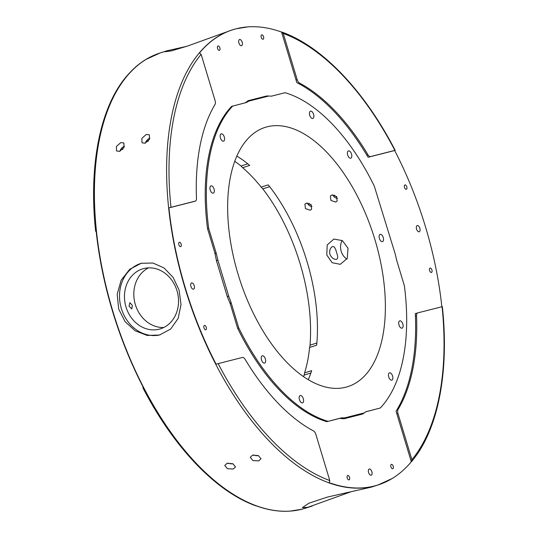 <?xml version="1.0" encoding="UTF-8"?>
<svg xmlns="http://www.w3.org/2000/svg" width="538" height="538" viewBox="0 0 538 538"><rect width="100%" height="100%" fill="white"/><g stroke="black" fill="none" stroke-linecap="round" stroke-linejoin="round"><path stroke-width="0.81" d="M131.776 308.899L129.059 306.243L129.893 302.665L132.335 305.409L131.83 308.886M176.982 290.715A31.278 26.739 -104.3 0 0 143.794 268.549A31.278 26.739 -104.3 0 0 126.013 307.016A31.278 26.739 -104.3 0 0 159.201 329.182A31.278 26.739 -104.3 0 0 176.982 290.715M163.754 327.494A31.278 26.739 75.7 0 1 135.361 304.636A31.278 26.739 75.7 0 1 148.596 267.857M261.724 34.862A2.293 1.19 72.3 0 0 261.69 34.876A2.293 1.19 72.3 0 0 261.246 37.384A2.293 1.19 72.3 0 0 263.048 39.254A2.293 1.19 72.3 0 0 263.089 39.247A2.293 1.19 72.3 0 0 263.533 36.732A2.293 1.19 72.3 0 0 261.724 34.862M218.045 45.965A2.293 1.19 72.3 0 0 218.011 45.979A2.293 1.19 72.3 0 0 217.567 48.487A2.293 1.19 72.3 0 0 219.369 50.357A2.293 1.19 72.3 0 0 219.403 50.35A2.293 1.19 72.3 0 0 219.847 47.835A2.293 1.19 72.3 0 0 218.045 45.965M239.605 39.496A3.255 1.688 72.3 0 0 239.558 39.509A3.255 1.688 72.3 0 0 238.926 43.074A3.255 1.688 72.3 0 0 241.488 45.73A3.255 1.688 72.3 0 0 241.542 45.717A3.255 1.688 72.3 0 0 242.167 42.146A3.255 1.688 72.3 0 0 239.605 39.496M329.801 480.555L315.853 434.361A4.344 2.253 72.3 0 0 313.513 430.945A190.143 98.501 -107.7 0 1 245.079 359.27A4.344 2.253 72.3 0 0 242.423 357.454L218.159 363.621A237.197 122.872 72.3 0 0 329.801 480.555L329.189 482.647A238.899 123.76 72.3 0 0 374.408 485.989A238.899 123.76 72.3 0 0 392.162 478.511A238.899 123.76 72.3 0 0 411.314 461.779L411.92 459.681A237.197 122.872 72.3 0 0 442.075 306.707L417.811 312.874A4.344 2.253 72.3 0 0 417.737 312.894A4.344 2.253 72.3 0 0 416.546 315.692A190.143 98.501 -107.7 0 1 398.066 409.452A4.344 2.253 72.3 0 0 397.972 413.493L411.92 459.681M395.154 150.331C364.475 90.821 322.101 46.369 282.107 32.159L281.576 32.078A238.899 123.76 72.3 0 0 247.749 26.9A238.899 123.76 72.3 0 0 236.357 28.743A238.899 123.76 72.3 0 0 199.457 52.953L201.118 54.325A237.197 122.872 72.3 0 0 170.963 207.298L195.227 201.131A4.344 2.253 72.3 0 0 195.294 201.111A4.344 2.253 72.3 0 0 196.484 198.314A190.143 98.501 -107.7 0 1 214.965 104.554A4.344 2.253 72.3 0 0 215.059 100.512L201.118 54.325M370.615 156.558L368.113 157.264A190.143 98.501 72.3 0 0 366.822 155.099A190.143 98.501 72.3 0 0 298.388 83.424A190.143 98.501 72.3 0 0 296.835 82.61L281.576 32.078L283.237 33.457L297.178 79.644A4.344 2.253 72.3 0 0 299.525 83.06A190.143 98.501 -107.7 0 1 367.952 154.736A4.344 2.253 72.3 0 0 370.615 156.558L394.879 150.384A237.197 122.872 72.3 0 0 283.237 33.457M441.846 306.761A238.899 123.76 72.3 0 0 394.657 150.519L369.478 156.914M442.35 306.647C449.418 372.188 438.019 430.36 411.631 461.496L411.314 461.779L396.055 411.247A190.143 98.501 72.3 0 0 396.936 409.815A190.143 98.501 72.3 0 0 415.417 316.048A190.143 98.501 72.3 0 0 415.309 313.58L416.641 313.244M179.349 242.275A2.293 1.19 72.3 0 0 179.315 242.282A2.293 1.19 72.3 0 0 178.872 244.797A2.293 1.19 72.3 0 0 180.674 246.66A2.293 1.19 72.3 0 0 180.714 246.653A2.293 1.19 72.3 0 0 181.158 244.138A2.293 1.19 72.3 0 0 179.349 242.275M204.453 325.423A2.293 1.19 72.3 0 0 204.42 325.429A2.293 1.19 72.3 0 0 203.976 327.945A2.293 1.19 72.3 0 0 205.778 329.807A2.293 1.19 72.3 0 0 205.819 329.801A2.293 1.19 72.3 0 0 206.262 327.286A2.293 1.19 72.3 0 0 204.453 325.423M191.622 282.921A3.255 1.688 72.3 0 0 191.575 282.934A3.255 1.688 72.3 0 0 190.943 286.505A3.255 1.688 72.3 0 0 193.505 289.162A3.255 1.688 72.3 0 0 193.559 289.141A3.255 1.688 72.3 0 0 194.191 285.577A3.255 1.688 72.3 0 0 191.622 282.921M347.723 475.478A2.293 1.19 72.3 0 0 347.683 475.484A2.293 1.19 72.3 0 0 347.239 478A2.293 1.19 72.3 0 0 349.048 479.862A2.293 1.19 72.3 0 0 349.081 479.856A2.293 1.19 72.3 0 0 349.525 477.34A2.293 1.19 72.3 0 0 347.723 475.478M391.402 464.375A2.293 1.19 72.3 0 0 391.368 464.381A2.293 1.19 72.3 0 0 390.924 466.897A2.293 1.19 72.3 0 0 392.727 468.766A2.293 1.19 72.3 0 0 392.76 468.753A2.293 1.19 72.3 0 0 393.204 466.238A2.293 1.19 72.3 0 0 391.402 464.375M369.283 469.001A3.255 1.688 72.3 0 0 369.229 469.015A3.255 1.688 72.3 0 0 368.597 472.586A3.255 1.688 72.3 0 0 371.166 475.236A3.255 1.688 72.3 0 0 371.213 475.222A3.255 1.688 72.3 0 0 371.845 471.651A3.255 1.688 72.3 0 0 369.283 469.001M430.091 268.065A2.293 1.19 72.3 0 0 430.057 268.079A2.293 1.19 72.3 0 0 429.613 270.594A2.293 1.19 72.3 0 0 431.415 272.457A2.293 1.19 72.3 0 0 431.456 272.45A2.293 1.19 72.3 0 0 431.9 269.935A2.293 1.19 72.3 0 0 430.091 268.065M404.986 184.917A2.293 1.19 72.3 0 0 404.953 184.931A2.293 1.19 72.3 0 0 404.509 187.446A2.293 1.19 72.3 0 0 406.318 189.309A2.293 1.19 72.3 0 0 406.351 189.302A2.293 1.19 72.3 0 0 406.795 186.787A2.293 1.19 72.3 0 0 404.986 184.917M417.266 225.57A3.255 1.688 72.3 0 0 417.212 225.583A3.255 1.688 72.3 0 0 416.58 229.154A3.255 1.688 72.3 0 0 419.142 231.811A3.255 1.688 72.3 0 0 419.196 231.791A3.255 1.688 72.3 0 0 419.828 228.226A3.255 1.688 72.3 0 0 417.266 225.57M385.087 482.243A238.939 123.774 -107.7 0 1 377.878 485.041A238.939 123.774 -107.7 0 1 374.139 486.11A238.939 123.774 -107.7 0 1 186.081 291.576A238.939 123.774 -107.7 0 1 232.329 29.872L187.554 46.046L171.198 50.935L164.756 51.782L166.699 50.861L186.753 46.322M351.247 491.678L307.877 507.3L302.376 507.616L308.906 503.225L327.46 497.058L371.301 487.139L377.878 485.041L392.162 478.511M120.821 142.59L123.901 142.98L123.996 147.452L119.638 151.366L116.517 150.943L116.403 146.457L120.821 142.59M146.309 134.439L149.382 134.83L149.483 139.302L145.119 143.222L142.005 142.792L141.884 138.306L146.309 134.439M227.063 463.312L232.826 463.716L235.53 466.937L233.243 469.042L227.466 468.719L224.77 465.478L227.063 463.312M252.544 455.161L258.314 455.565L261.011 458.786L258.731 460.891L252.954 460.575L250.251 457.327L252.544 455.161M118.723 309.175L117.176 294.326L121.124 280.285L129.665 269.33L141.205 263.29L152.987 263.021L164.077 267.978L173.115 277.393L179.033 289.888L181.03 304.595L178.165 318.368L170.654 329.074L159.443 335.039L147.17 335.436L135.078 330.749L125.065 321.61L118.723 309.175M141.797 263.149A37.014 31.641 -104.3 0 0 121.346 308.509A37.014 31.641 -104.3 0 0 160.028 334.878M389.559 372.841A3.82 1.977 72.3 0 0 389.499 372.854A3.82 1.977 72.3 0 0 388.759 377.044A3.82 1.977 72.3 0 0 391.765 380.158A3.82 1.977 72.3 0 0 391.825 380.137A3.82 1.977 72.3 0 0 392.565 375.954A3.82 1.977 72.3 0 0 389.559 372.841M221.266 133.848A3.82 1.977 72.3 0 0 221.205 133.868A3.82 1.977 72.3 0 0 220.466 138.058A3.82 1.977 72.3 0 0 223.478 141.164A3.82 1.977 72.3 0 0 223.539 141.151A3.82 1.977 72.3 0 0 224.279 136.961A3.82 1.977 72.3 0 0 221.266 133.848M300.271 395.531A3.82 1.977 72.3 0 0 300.217 395.551A3.82 1.977 72.3 0 0 299.478 399.734A3.82 1.977 72.3 0 0 302.484 402.848A3.82 1.977 72.3 0 0 302.544 402.834A3.82 1.977 72.3 0 0 303.284 398.645A3.82 1.977 72.3 0 0 300.271 395.531M262.336 355.793A3.82 1.977 72.3 0 0 262.275 355.806A3.82 1.977 72.3 0 0 261.535 359.996A3.82 1.977 72.3 0 0 264.541 363.11A3.82 1.977 72.3 0 0 264.602 363.089A3.82 1.977 72.3 0 0 265.342 358.907A3.82 1.977 72.3 0 0 262.336 355.793M211.024 185.839A3.82 1.977 72.3 0 0 210.963 185.859A3.82 1.977 72.3 0 0 210.224 190.042A3.82 1.977 72.3 0 0 213.23 193.155A3.82 1.977 72.3 0 0 213.29 193.135A3.82 1.977 72.3 0 0 214.03 188.952A3.82 1.977 72.3 0 0 211.024 185.839M348.496 150.896A3.82 1.977 72.3 0 0 348.436 150.916A3.82 1.977 72.3 0 0 347.696 155.099A3.82 1.977 72.3 0 0 350.702 158.212A3.82 1.977 72.3 0 0 350.763 158.199A3.82 1.977 72.3 0 0 351.502 154.009A3.82 1.977 72.3 0 0 348.496 150.896M310.554 111.158A3.82 1.977 72.3 0 0 310.493 111.171A3.82 1.977 72.3 0 0 309.754 115.361A3.82 1.977 72.3 0 0 312.76 118.474A3.82 1.977 72.3 0 0 312.82 118.454A3.82 1.977 72.3 0 0 313.56 114.271A3.82 1.977 72.3 0 0 310.554 111.158M399.808 320.85A3.82 1.977 72.3 0 0 399.747 320.87A3.82 1.977 72.3 0 0 399.008 325.053A3.82 1.977 72.3 0 0 402.014 328.167A3.82 1.977 72.3 0 0 402.074 328.153A3.82 1.977 72.3 0 0 402.814 323.963A3.82 1.977 72.3 0 0 399.808 320.85M331.811 195.005L336.573 196.531L337.118 201.03L335.665 202.053L330.944 200.466L330.366 196.014L331.811 195.005M306.33 203.156L311.092 204.682L311.636 209.174L310.177 210.203L305.463 208.616L304.885 204.164L306.33 203.156M234.723 161.279A136.41 70.666 -107.7 0 1 240.977 166A11.298 5.851 -107.7 0 1 242.618 167.688A136.067 70.485 -107.7 0 1 261.186 187.13A11.298 5.851 -107.7 0 1 262.813 188.878A136.41 70.666 -107.7 0 1 310.009 345.194A11.298 5.851 -107.7 0 1 309.592 347.461A136.067 70.485 -107.7 0 1 304.575 372.901A11.298 5.851 -107.7 0 1 304.111 375.12A136.41 70.666 -107.7 0 1 303.587 376.627M380.211 234.333A3.82 1.977 72.3 0 0 380.151 234.353A3.82 1.977 72.3 0 0 379.411 238.536A3.82 1.977 72.3 0 0 382.424 241.649A3.82 1.977 72.3 0 0 382.484 241.629A3.82 1.977 72.3 0 0 383.224 237.446A3.82 1.977 72.3 0 0 380.211 234.333M329.814 254.239C329.31 250.13 330.292 247.547 332.753 246.491C334.38 246.518 335.645 248.529 336.546 252.53C337.999 256.337 338.025 258.596 336.627 259.309C333.937 259.632 331.664 257.944 329.814 254.239M345.833 387.212A136.067 70.485 -107.7 0 1 238.737 276.431A136.067 70.485 -107.7 0 1 265.079 127.405A136.067 70.485 -107.7 0 1 267.204 126.793A136.067 70.485 -107.7 0 1 374.293 237.574A136.067 70.485 -107.7 0 1 347.958 386.6A136.067 70.485 -107.7 0 1 345.833 387.212M342.161 240.479A13.033 11.143 -104.3 0 0 341.2 251.347A13.033 11.143 -104.3 0 0 346.882 259.114M326.788 255.012L332.154 262.705L340.298 264.326L347.279 258.368L348.025 248.22L342.363 240.6L333.883 239.06L327.198 244.945L326.788 255.012M363.937 412.982L344.757 417.858L344.098 418.752L362.699 414.025L365.847 411.752L380.285 407.999A172.765 89.496 72.3 0 0 404.374 285.765L396.62 260.083L395.248 254.104L374.3 186.141A172.765 89.496 72.3 0 0 285.093 92.704L271.596 96.134L266.673 95.979L248.072 100.707L249.101 101.023L268.28 96.147M228.805 296.411L217.782 259.901L216.498 260.896L227.191 296.303L228.805 296.411L230.984 302.188L238.737 327.864L237.608 328.227A172.765 89.496 72.3 0 0 326.815 421.664L341.435 417.871L344.757 417.858M238.737 327.864A172.765 89.496 72.3 0 0 327.945 421.301M246.478 102.509L231.622 106.369A172.765 89.496 72.3 0 0 207.527 228.603L208.657 228.24L216.411 253.923L217.782 259.901M207.527 228.603L214.877 252.954L216.498 260.896M227.191 296.303L230.257 303.876L237.608 328.227M326.815 421.664L339.606 418.416L344.098 418.752M365.632 411.846L380.285 407.999M232.752 106.006A172.765 89.496 72.3 0 0 208.657 228.24M246.243 102.576L249.101 101.023M248.072 100.707L245.328 102.812M308.281 379.64A136.067 70.485 72.3 0 0 311.657 370.635L304.575 372.901M261.186 187.13L268.26 184.87A136.067 70.485 72.3 0 1 316.667 345.194L309.592 347.461M236.794 156.094A136.067 70.485 72.3 0 1 249.699 165.422L242.618 167.688M309.034 203.277A2.589 2.078 -143.4 0 0 311.314 204.951M307.427 202.987A4.203 3.369 -143.4 0 0 312.053 206.397M334.515 195.126A2.589 2.078 -143.4 0 0 336.795 196.8M332.914 194.837A4.203 3.369 -143.4 0 0 337.541 198.253M417.676 312.914L415.309 313.674M195.462 201.051A190.143 98.501 72.3 0 0 195.462 201.145L168.919 207.897A238.899 123.76 72.3 0 0 216.115 364.213L218.159 363.621M253.559 454.926A5.427 3.141 -172.3 0 0 258.388 455.599M228.078 463.077A5.427 3.141 -172.3 0 0 232.907 463.749M149.934 138.152A5.427 3.423 -47.2 0 0 145.341 143.142M148.401 140.922A3.073 1.937 -47.2 0 0 147.97 141.393M124.453 146.302A5.427 3.423 -47.2 0 0 119.86 151.292M122.92 149.073A3.073 1.937 -47.2 0 0 122.482 149.544M168.919 207.897L170.963 207.298M95.65 231.353C88.582 165.812 99.981 107.64 126.369 76.504L126.686 76.221A238.899 123.76 -107.7 0 1 145.838 59.489A238.899 123.76 -107.7 0 1 152.913 55.757M143.121 387.616L143.343 387.481A238.899 123.76 -107.7 0 1 96.147 231.165M298.18 510.037A238.899 123.76 -107.7 0 1 290.251 511.1A238.899 123.76 -107.7 0 1 256.424 505.922L255.893 505.841C215.899 491.631 173.525 447.179 142.846 387.669M166.699 50.861L160.122 52.959A238.939 123.774 72.3 0 0 113.874 314.663A238.939 123.774 72.3 0 0 301.932 509.204A238.939 123.774 72.3 0 0 305.671 508.128L301.858 509.224L290.251 511.1M236.216 28.763A238.939 123.774 -107.7 0 1 239.82 27.963M247.776 163.828L240.977 166M214.877 252.954L216.411 253.923M230.984 302.188L230.257 303.876M339.606 418.416L341.435 417.871M366.795 411.429L366.358 411.61M316.869 343.002L310.009 345.194M269.679 186.679L262.813 188.878M310.89 372.948L304.111 375.12M247.749 26.9L236.142 28.776L232.329 29.872A238.939 123.774 -107.7 0 1 236.068 28.796M416.546 315.692L415.417 316.048M398.066 409.452L396.936 409.815M397.972 413.493L396.842 413.856M195.227 201.131L194.097 201.494M297.178 79.644L296.048 80.007M299.525 83.06L298.388 83.424M367.952 154.736L366.822 155.099M305.671 508.128L312.248 506.029M160.122 52.959L145.838 59.489M417.737 312.894L415.309 313.667M195.294 201.111L194.131 201.488"/></g></svg>
